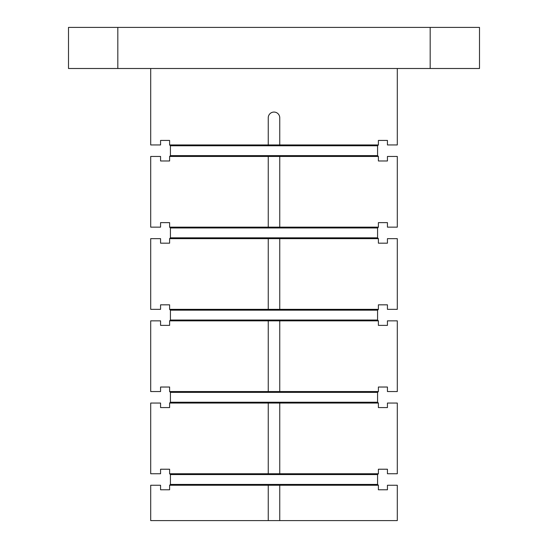 <?xml version="1.0" encoding="UTF-8"?>
<svg xmlns="http://www.w3.org/2000/svg" width="548" height="548" viewBox="0 0 548 548"><rect width="100%" height="100%" fill="white"/><g stroke="black" fill="none" stroke-linecap="round" stroke-linejoin="round"><path stroke-width="0.82" d="M279.754 485.254L378.394 485.254L378.394 489.775L387.436 489.775L387.436 485.254L397.3 485.254L397.3 520.6L150.7 520.6L150.7 485.254L160.564 485.254L160.564 489.775L169.606 489.775L169.606 485.254L279.754 485.254L279.754 520.6M268.246 520.6L268.246 485.254M169.606 485.254L170.428 484.432L170.428 474.568L169.606 473.746L268.246 473.746L268.246 403.054L279.754 403.054L279.754 473.746L378.394 473.746L378.394 469.225L387.436 469.225L387.436 473.746L397.3 473.746L397.3 403.054L387.436 403.054L387.436 407.575L378.394 407.575L378.394 403.054L377.572 402.232L377.572 392.368L378.394 391.546L378.394 387.025L387.436 387.025L387.436 391.546L397.3 391.546L397.3 320.854L387.436 320.854L387.436 325.375L378.394 325.375L378.394 320.854L377.572 320.032L377.572 310.168L378.394 309.346L378.394 304.825L387.436 304.825L387.436 309.346L397.3 309.346L397.3 238.654L387.436 238.654L387.436 243.175L378.394 243.175L378.394 238.654L377.572 237.832L377.572 227.968L378.394 227.146L378.394 222.625L387.436 222.625L387.436 227.146L397.3 227.146L397.3 156.454L387.436 156.454L387.436 160.975L378.394 160.975L378.394 156.454L377.572 155.632L377.572 145.768L378.394 144.946L378.394 140.425L387.436 140.425L387.436 144.946L397.3 144.946L397.3 68.5M279.754 473.746L268.246 473.746M169.606 473.746L169.606 469.225L160.564 469.225L160.564 473.746L150.7 473.746L150.7 403.054L160.564 403.054L160.564 407.575L169.606 407.575L169.606 403.054L170.428 402.232L170.428 392.368L169.606 391.546L169.606 387.025L160.564 387.025L160.564 391.546L150.7 391.546L150.7 320.854L160.564 320.854L160.564 325.375L169.606 325.375L169.606 320.854L170.428 320.032L170.428 310.168L169.606 309.346L169.606 304.825L160.564 304.825L160.564 309.346L150.7 309.346L150.7 238.654L160.564 238.654L160.564 243.175L169.606 243.175L169.606 238.654L170.428 237.832L170.428 227.968L169.606 227.146L169.606 222.625L160.564 222.625L160.564 227.146L150.7 227.146L150.7 156.454L160.564 156.454L160.564 160.975L169.606 160.975L169.606 156.454L170.428 155.632L170.428 145.768L169.606 144.946L268.246 144.946L268.246 117.82A5.754 5.754 0 0 1 274 112.066A5.754 5.754 0 0 1 279.754 117.82L279.754 144.946L378.394 144.946M169.606 144.946L169.606 140.425L160.564 140.425L160.564 144.946L150.7 144.946L150.7 68.5M117.82 27.4L68.5 27.4L68.5 68.5L117.82 68.5L117.82 27.4L479.5 27.4L479.5 68.5L117.82 68.5M430.18 68.5L430.18 27.4M169.606 227.146L268.246 227.146L268.246 156.454L378.394 156.454M169.606 156.454L268.246 156.454M279.754 144.946L268.246 144.946M170.428 155.632L377.572 155.632M279.754 156.454L279.754 227.146L268.246 227.146M279.754 320.854L279.754 391.546L268.246 391.546L268.246 320.854L378.394 320.854M378.394 485.254L377.572 484.432L377.572 474.568L378.394 473.746M170.428 474.568L377.572 474.568M170.428 484.432L377.572 484.432M279.754 403.054L378.394 403.054M169.606 403.054L268.246 403.054M169.606 391.546L268.246 391.546M279.754 391.546L378.394 391.546M170.428 392.368L377.572 392.368M170.428 402.232L377.572 402.232M169.606 320.854L268.246 320.854M169.606 309.346L268.246 309.346L268.246 238.654L378.394 238.654M279.754 238.654L279.754 309.346L378.394 309.346M279.754 309.346L268.246 309.346M170.428 310.168L377.572 310.168M170.428 320.032L377.572 320.032M169.606 238.654L268.246 238.654M279.754 227.146L378.394 227.146M170.428 227.968L377.572 227.968M170.428 237.832L377.572 237.832M170.428 145.768L377.572 145.768"/></g></svg>
